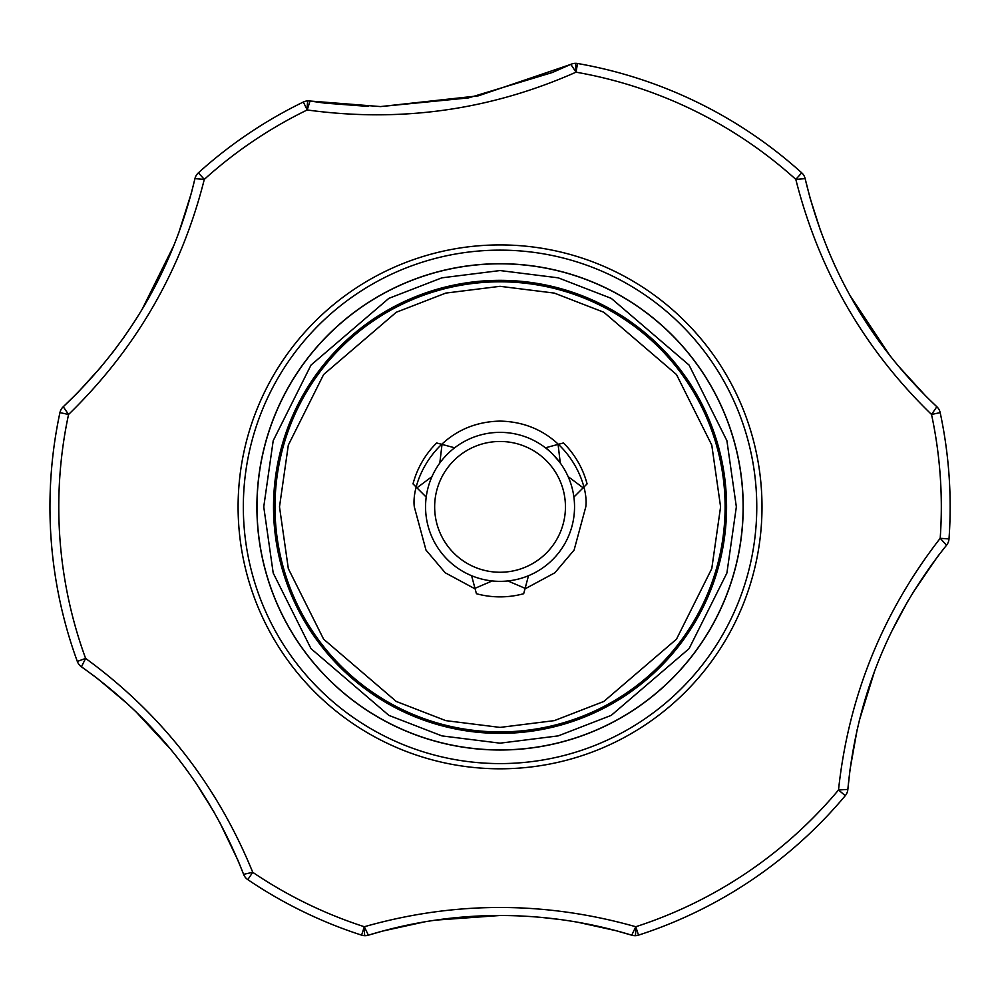 <?xml version="1.0" encoding="UTF-8"?>
<svg xmlns="http://www.w3.org/2000/svg" width="999" height="999" viewBox="0 0 999 999"><rect width="100%" height="100%" fill="white"/><g stroke="black" fill="none" stroke-linecap="round" stroke-linejoin="round"><path stroke-width="1.5" d="M380.532 106.581L468.556 97.89L552.322 72.515L570.841 64.373L478.421 95.817L380.532 106.581L310.027 101.024A11.251 11.251 0 0 0 303.346 102.023A450.099 450.099 0 0 0 198.376 172.827A11.251 11.251 0 0 0 194.942 178.646C173.863 267.595 129.97 343.631 63.262 406.743L77.747 392.619L101.061 366.92M926.235 396.528L936.837 406.743C870.354 344.006 826.448 267.969 805.144 178.646A11.251 11.251 0 0 0 801.722 172.827A450.099 450.099 0 0 0 577.534 63.486A11.251 11.251 0 0 0 570.841 64.373L576.023 72.178C490.222 110.165 400.611 122.765 307.205 109.965L303.346 102.023A450.099 450.099 0 0 0 198.376 172.827L204.296 179.383C181.381 270.379 136.139 348.738 68.556 414.473L59.928 412.624A450.099 450.099 0 0 0 77.323 661.438L85.614 658.403L81.443 666.795C156.019 719.667 210.065 788.848 243.594 874.337L238.087 860.639L219.343 821.578M471.59 575.699L476.423 593.718A90.022 90.022 0 0 0 523.676 593.718L525.124 588.336L507.879 580.943M850.062 769.355A11.251 2.56 -172.4 0 0 850.074 769.305L847.851 789.422C856.355 698.401 889.247 616.995 946.528 545.217A11.251 11.251 0 0 0 949 538.936A450.099 450.099 0 0 0 940.171 412.624L931.53 414.473C864.185 349.126 818.943 270.766 795.803 179.383L801.722 172.827A450.099 450.099 0 0 0 577.534 63.486L576.023 72.178L575.686 63.312M508.016 915.571L500.049 915.496C545.192 915.571 589.098 922.127 631.743 935.189A11.251 11.251 0 0 0 638.498 935.139A450.099 450.099 0 0 0 845.279 795.666A11.251 11.251 0 0 0 847.851 789.422L838.511 789.997C848.526 696.69 882.417 612.799 940.196 538.299L949 538.936A450.099 450.099 0 0 0 949.05 475.462M616.233 930.756L631.743 935.189L635.776 926.735L638.498 935.139A450.099 450.099 0 0 0 845.279 795.666L838.511 789.997A441.271 441.271 0 0 1 635.776 926.735C545.067 901.061 454.57 901.061 364.323 926.735L368.356 935.189C411.126 922.114 455.02 915.546 500.049 915.496L435.626 920.129M49.95 506.855A450.099 450.099 0 0 1 59.928 412.624A11.251 11.251 0 0 1 63.262 406.743L68.556 414.473A441.271 441.271 0 0 0 85.614 658.403C161.413 713.736 217.12 785.039 252.747 872.314L243.594 874.337A11.251 11.251 0 0 0 247.789 879.632A450.099 450.099 0 0 0 361.601 935.139A11.251 11.251 0 0 0 368.356 935.189L382.517 931.105L424.563 921.865M364.323 926.735A441.271 441.271 0 0 1 252.747 872.314L247.789 879.632A450.099 450.099 0 0 0 361.601 935.139L364.323 926.735A11.251 0.724 -89.2 0 0 364.91 935.688M94.48 676.273L81.443 666.795A11.251 11.251 0 0 1 77.323 661.438M256.993 506.855A243.057 243.057 0 0 1 500.049 263.811A243.057 243.057 0 0 1 743.106 506.855A243.057 243.057 0 0 1 500.049 749.912A243.057 243.057 0 0 1 256.993 506.855M275 506.855A225.05 225.05 0 0 1 500.049 281.818A225.05 225.05 0 0 1 725.099 506.855A225.05 225.05 0 0 1 500.049 731.905A225.05 225.05 0 0 1 275 506.855A225.05 225.05 0 0 0 500.049 731.905A225.05 225.05 0 0 0 725.099 506.855M616.183 930.731L578.346 922.364M559.715 919.467L540.884 917.357M500.049 280.344A226.523 226.523 0 0 0 273.526 506.855A226.523 226.523 0 0 0 500.049 733.378A226.523 226.523 0 0 0 726.573 506.855A226.523 226.523 0 0 0 500.049 280.344M574.537 506.855A74.488 74.488 0 0 1 500.049 581.356A74.488 74.488 0 0 1 425.562 506.855A74.488 74.488 0 0 1 500.049 432.367A74.488 74.488 0 0 1 574.537 506.855M565.446 506.855A65.397 65.397 0 0 1 500.049 572.252A65.397 65.397 0 0 1 434.652 506.855A65.397 65.397 0 0 1 500.049 441.471A65.397 65.397 0 0 1 565.446 506.855M573.901 497.09L587.087 483.891A90.022 90.022 0 0 0 563.461 442.969L558.079 444.405L560.289 463.037C553.521 454.745 548.576 449.662 545.442 447.789L558.079 444.405M454.657 447.789L436.638 442.969A90.022 90.022 0 0 0 413.012 483.891L416.945 487.837L431.98 476.598M568.119 476.598L583.154 487.837M439.81 463.037L442.02 444.405M426.198 497.09L416.945 487.837M492.22 580.943L474.975 588.336M528.508 575.699L525.124 588.336M897.202 364.735L926.223 396.528M308.054 100.887A11.251 1.036 -91.1 0 0 307.205 109.965L310.027 101.024L324.6 103.097L368.069 106.406M178.384 233.978L191.408 192.944L194.942 178.646L204.296 179.383A441.271 441.271 0 0 1 307.205 109.965M940.171 412.624A11.251 11.251 0 0 0 936.837 406.743L931.53 414.473A441.271 441.271 0 0 1 940.196 538.299L946.528 545.217L937.412 556.843L912.949 592.607M576.023 72.178A441.271 441.271 0 0 1 795.803 179.383L805.144 178.646L810.139 198.252A11.251 2.56 164.4 0 1 810.139 198.252L820.728 231.306M827.547 248.901L835.064 266.109M849.849 295.304L890.159 356.019M112.899 352.21L124.051 337.1M141.933 309.715L174.363 244.43M97.715 678.733A11.251 2.56 -52.4 0 0 97.752 678.758L94.53 676.311M214.685 813.161L195.929 783.004M170.792 749.4L135.389 711.163M128.721 704.882L97.752 678.758M908.004 600.849L891.258 632.167M874.724 670.741L859.315 720.516M857.204 729.42L850.074 769.305M500.049 763.586A256.718 256.718 0 0 0 756.767 506.855A256.718 256.718 0 0 0 500.049 250.137A256.718 256.718 0 0 0 243.331 506.855A256.718 256.718 0 0 0 500.049 763.586M762 506.855A261.95 261.95 0 0 1 500.049 768.805A261.95 261.95 0 0 1 238.099 506.855A261.95 261.95 0 0 1 500.049 244.917A261.95 261.95 0 0 1 762 506.855M256.893 506.855A243.157 243.157 0 0 1 500.049 263.711A243.157 243.157 0 0 1 743.206 506.855A243.157 243.157 0 0 1 500.049 750.012A243.157 243.157 0 0 1 256.893 506.855M635.189 935.688A11.251 0.724 -90.8 0 0 635.776 926.735M263.748 506.855L273.202 440.696L311.001 365.085L388.848 298.364L441.883 277.834L500.049 270.554L558.216 277.834L611.251 298.364L689.085 365.085L726.897 440.696L736.35 506.855L726.897 573.026L689.085 648.638L611.251 715.359L558.216 735.888L500.049 743.169L441.883 735.888L388.848 715.359L311.001 648.638L273.202 573.026L263.748 506.855M279.495 506.855L288.324 445.104L323.614 374.538L396.266 312.262L445.754 293.094L500.049 286.313L554.333 293.094L603.833 312.262L676.485 374.538L711.775 445.104L720.591 506.855L711.775 568.618L676.485 639.185L603.833 701.46L554.333 720.629L500.049 727.409L445.754 720.629L396.266 701.46L323.614 639.185L288.324 568.618L279.495 506.855M524.975 588.898L554.87 572.789L574.1 550.074L585.789 506.855C589.235 481.78 563.511 422.29 500.049 421.116C436.588 422.29 410.864 481.78 414.31 506.855L425.986 550.074L445.229 572.789L475.124 588.898M743.106 506.855A243.057 243.057 0 0 1 500.049 749.912"/></g></svg>

